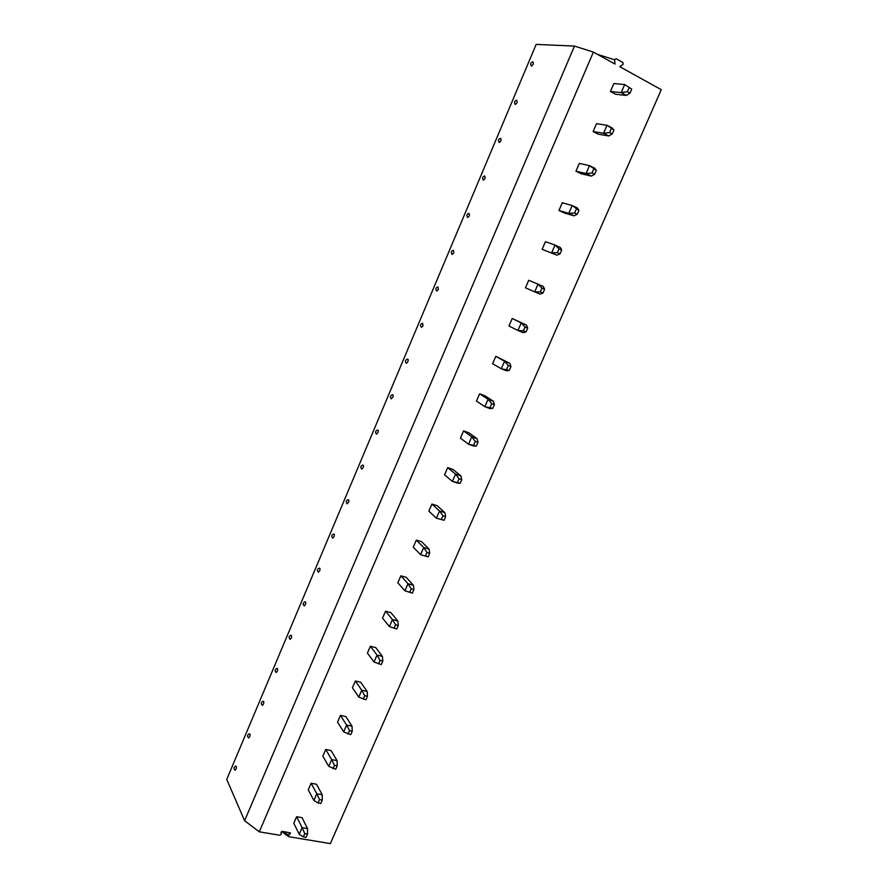 <?xml version="1.0" encoding="UTF-8"?>
<svg xmlns="http://www.w3.org/2000/svg" width="888" height="888" viewBox="0 0 888 888"><rect width="100%" height="100%" fill="white"/><g stroke="black" fill="none" stroke-linecap="round" stroke-linejoin="round"><path stroke-width="1.33" d="M259.285 831.834L593.395 52.092L615.029 64.069L614.574 59.796L616.139 58.73L622.965 62.537L623.021 64.491L619.78 66.7L661.271 89.677L330.347 843.6L288.855 836.729L288.478 835.297L290.432 832.933L282.406 831.346L280.919 832.467L281.363 834.121L279.875 835.242L259.285 831.834L244.6 820.712L226.729 779.42L536.163 44.4L574.469 46.076L244.6 820.712M631.734 89.1L629.969 93.14L627.361 91.719L621.189 92.607L624.686 84.56L631.734 89.1L624.686 84.56L613.863 83.55L610.433 91.475L615.606 94.261L626.406 95.438L621.189 92.607L610.433 91.475M613.952 129.948L612.209 133.944L609.59 132.578L603.54 133.256L607.004 125.286L612.232 128.016L613.952 129.948L607.004 125.286L596.503 123.676L593.106 131.535L598.29 134.21L608.768 135.975L603.54 133.256L593.106 131.535M596.359 170.374L594.638 174.337L591.996 173.027L586.069 173.504L589.499 165.612L594.738 168.232L596.359 170.374L589.499 165.612L579.309 163.414L575.946 171.195L581.14 173.759L591.319 176.102L586.069 173.504L575.946 171.195M578.932 210.401L577.233 214.319L574.591 213.065L568.775 213.342L572.172 205.528L577.433 208.036L578.932 210.401L572.172 205.528L562.282 202.764L558.952 210.456L564.169 212.92L574.037 215.828L568.775 213.342L558.952 210.456M561.693 250.028L560.006 253.901L557.353 252.703L551.659 252.78L555.011 245.044L560.295 247.441L561.693 250.028L559.04 248.818L555.011 245.044L545.421 241.714L542.124 249.339L556.931 255.167L542.124 249.339M544.621 289.255L541.958 288.101L538.028 284.171L528.737 280.286L525.463 287.834L534.709 291.83L540.293 291.952L542.945 293.096L540.004 294.106L534.709 291.83L538.028 284.171L543.323 286.469L544.621 289.255L542.945 293.096M526.517 325.097L512.21 318.492L508.968 325.963L517.915 330.491L523.398 330.802L526.062 331.901L523.232 332.667L517.915 330.491L521.212 322.91L526.517 325.097L527.716 328.094L526.062 331.901M509.879 363.359L495.837 356.321L492.629 363.725L501.298 368.775L509.335 370.318L506.626 370.851L501.298 368.775L504.562 361.261L509.879 363.359L510.977 366.555L509.335 370.318M493.406 401.243L484.904 395.759L479.62 393.784L476.456 401.11L484.848 406.682L492.785 408.358L490.176 408.658L484.848 406.682L488.067 399.245L493.406 401.243L494.405 404.639L492.785 408.358M477.089 438.75L468.864 432.767L463.569 430.891L460.428 438.15L468.542 444.222L476.379 446.031L473.892 446.098L468.542 444.222L471.739 436.863L477.089 438.75L477.988 442.346L476.379 446.031M460.928 475.901L452.969 469.43L447.663 467.632L444.555 474.825L452.414 481.396L460.151 483.338L457.764 483.183L452.414 481.396L455.577 474.103L460.928 475.901L461.738 479.687L460.151 483.338M444.932 512.698L437.229 505.738L431.912 504.04L428.837 511.166L436.43 518.215L444.067 520.279L436.43 518.215L439.56 511L444.932 512.698L445.643 516.661L444.067 520.279M429.082 549.139L421.634 541.702L416.317 540.093L413.264 547.152L420.59 554.678L428.138 556.876L420.59 554.678L423.698 547.53L429.082 549.139L429.703 553.291L428.138 556.876M413.386 585.236L406.193 577.333L400.854 575.812L397.835 582.806L404.917 590.798L412.365 593.106L413.919 589.554L413.386 585.236L407.992 583.716L400.854 575.812M397.835 620.99L390.898 612.62L385.547 611.188L382.55 618.115L389.388 626.573L396.747 629.004L398.279 625.485L397.835 620.99L392.429 619.558L385.547 611.188M382.428 656.41L375.735 647.585L370.385 646.242L367.41 653.102L374.003 662.015L381.274 664.557L382.795 661.072L382.428 656.41L377.023 655.055L370.385 646.242M367.177 691.486L360.717 682.228L355.355 680.974L352.414 687.767L358.763 697.113L365.945 699.777L367.454 696.325L367.177 691.486L361.749 690.231L355.355 680.974M352.059 726.24L345.843 716.549L340.47 715.373L337.551 722.111L343.667 731.89L350.76 734.665L352.247 731.246L352.059 726.24L346.631 725.063L340.47 715.373M337.085 760.672L331.091 750.56L325.718 749.461L322.832 756.132L328.715 766.344L335.72 769.219L337.196 765.833L337.085 760.672L331.646 759.584L325.718 749.461M322.244 794.782L316.483 784.259L311.1 783.238L308.247 789.854L313.897 800.465L318.082 802.963L320.823 803.462L322.277 800.099L322.244 794.782L316.805 793.772L311.1 783.238M307.548 828.582L302.009 817.648L296.625 816.705L293.784 823.254L299.212 834.287L303.319 836.918L306.06 837.384L307.503 834.054L307.548 828.582L302.098 827.649L296.625 816.705M593.395 52.092L574.469 46.076M531.068 65.645L531.501 66.1L533.399 64.003L532.966 61.827C530.502 62.549 530.014 63.969 531.501 66.1M514.907 104.04L515.351 104.484L517.182 102.464L516.738 100.244C514.307 100.988 513.841 102.398 515.351 104.484M498.912 142.058L499.367 142.502L501.121 140.548L500.677 138.295C498.268 139.05 497.824 140.448 499.367 142.502M483.061 179.731L483.527 180.164L485.214 178.288L484.759 175.991C482.373 176.756 481.962 178.155 483.527 180.164M467.366 217.049L467.832 217.471L469.452 215.662L468.997 213.32C466.633 214.119 466.244 215.495 467.832 217.471M451.814 254.012L452.281 254.434L453.835 252.692L453.38 250.305C451.037 251.115 450.671 252.492 452.281 254.434M436.408 290.642L436.874 291.053L438.372 289.366L437.906 286.935C435.586 287.779 435.242 289.144 436.874 291.053M421.134 326.939L421.611 327.328L423.043 325.707L422.588 323.232C420.29 324.098 419.957 325.463 421.611 327.328M406.016 362.903L406.482 363.281L407.858 361.716C408.458 359.873 408.302 359.03 407.403 359.196C405.128 360.073 404.817 361.438 406.482 363.281M391.031 398.534L392.818 397.391C393.417 395.526 393.273 394.672 392.374 394.827C390.11 395.726 389.821 397.08 391.497 398.89M376.179 433.844L377.911 432.745C378.51 430.846 378.366 429.981 377.467 430.125C375.224 431.046 374.947 432.401 376.645 434.188L376.612 434.188M361.471 468.831L363.137 467.765C363.747 465.856 363.603 464.968 362.704 465.101C360.484 466.045 360.217 467.399 361.927 469.164M346.886 503.507L348.507 502.475C349.117 500.543 348.973 499.633 348.074 499.766C345.865 500.732 345.621 502.086 347.33 503.829M332.445 537.873L333.999 536.874C334.61 534.92 334.476 533.999 333.588 534.11C331.391 535.098 331.157 536.463 332.878 538.172M318.126 571.928L319.625 570.962C320.246 568.986 320.102 568.043 319.225 568.142C317.038 569.164 316.816 570.518 318.548 572.216M303.929 605.672L305.383 604.739C305.994 602.741 305.872 601.787 304.984 601.875C302.819 602.919 302.608 604.284 304.351 605.949M289.865 639.127L291.264 638.217C291.886 636.208 291.752 635.231 290.887 635.309C288.722 636.374 288.522 637.739 290.265 639.393M275.924 672.294L277.267 671.406C277.889 669.363 277.766 668.375 276.901 668.442C274.758 669.53 274.559 670.906 276.312 672.538M262.104 705.161L263.403 704.295C264.025 702.242 263.903 701.231 263.048 701.287C260.917 702.397 260.728 703.773 262.482 705.394M248.396 737.739L249.65 736.896C250.283 734.82 250.161 733.799 249.317 733.832C247.186 734.975 247.008 736.352 248.773 737.961M234.821 770.029L236.03 769.219C236.652 767.121 236.541 766.078 235.709 766.1C233.588 767.265 233.411 768.653 235.176 770.24M629.969 93.14L626.406 95.438M629.115 87.668L627.361 91.719M612.209 133.944L608.768 135.975M611.333 128.571L609.59 132.578M594.638 174.337L591.319 176.102M593.728 169.064L591.996 173.027M577.233 214.319L574.037 215.828M576.29 209.146L574.591 213.065M560.006 253.901L556.931 255.167M559.04 248.818L557.353 252.703M541.958 288.101L540.293 291.952M527.716 328.094L525.052 326.995L521.212 322.91L512.21 318.492M525.052 326.995L523.398 330.802M510.977 366.555L508.302 365.501L504.562 361.261L495.837 356.321M508.302 365.501L506.66 369.275M494.405 404.639L491.719 403.64L488.067 399.245L479.62 393.784M491.719 403.64L490.098 407.37M477.988 442.346L475.302 441.392L471.739 436.863L463.569 430.891M475.302 441.392L473.704 445.088M461.738 479.687L459.052 478.787L455.577 474.103L447.663 467.632M459.052 478.787L457.453 482.439M445.643 516.661L442.946 515.806L439.56 511L431.912 504.04M442.946 515.806L441.369 519.436M429.703 553.291L427.006 552.48L423.698 547.53L416.317 540.093M427.006 552.48L425.441 556.077M404.917 590.798L407.992 583.716L411.211 588.8L413.919 589.554M411.211 588.8L409.668 592.351M389.388 626.573L392.429 619.558L395.571 624.775L398.279 625.485M395.571 624.775L394.039 628.293M374.003 662.015L377.023 655.055L380.075 660.406L382.795 661.072M380.075 660.406L378.554 663.891M358.763 697.113L361.749 690.231L364.724 695.693L367.454 696.325M364.724 695.693L363.225 699.156M343.667 731.89L346.631 725.063L349.528 730.658L352.247 731.246M349.528 730.658L348.041 734.076M328.715 766.344L331.646 759.584L334.465 765.29L337.196 765.833M334.465 765.29L332.989 768.686M313.897 800.465L316.805 793.772L319.547 799.6L322.277 800.099M319.547 799.6L318.082 802.963M299.212 834.287L302.098 827.649L304.762 833.599L307.503 834.054M304.762 833.599L303.319 836.918M288.478 835.297L283.416 831.512M290.187 834.01L287.834 832.256M614.574 59.796L597.469 54.346M281.618 831.434L288.234 836.385"/></g></svg>
